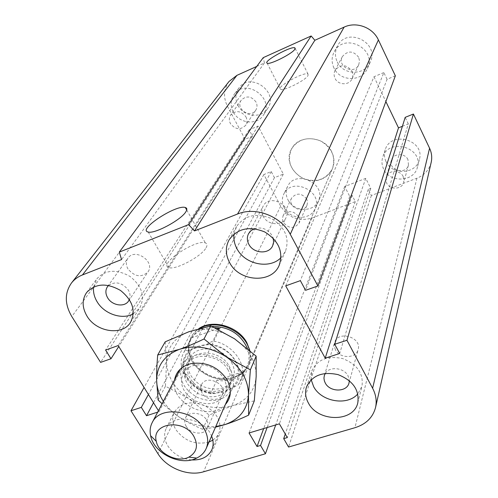 <?xml version="1.0" encoding="UTF-8"?>
<svg xmlns="http://www.w3.org/2000/svg" width="498" height="498" viewBox="0 0 498 498"><rect width="100%" height="100%" fill="white"/><g stroke="black" fill="none" stroke-linecap="round" stroke-linejoin="round"><path stroke-width="0.37" stroke-dasharray="2.49 1.87" d="M249.871 350.505C250.917 355.479 250.513 360.135 248.658 364.474C243.018 377.702 223.758 382.408 208.201 374.733C192.545 367.275 184.347 349.26 191.288 336.654L194.475 332.234L198.777 328.636M331.649 151.666C324.435 135.761 298.57 134.143 291.517 148.952C286.823 161.053 290.496 170.808 302.541 178.203C315.813 183.077 325.76 179.934 332.378 168.766C334.681 163.163 334.438 157.461 331.649 151.666M335.434 349.795L334.264 346.154L334.612 342.518C337.899 329.993 362.177 337.32 358.112 349.646C356.095 358.747 339.748 358.797 335.434 349.795M325.306 373.407C329.433 366.067 344.05 367.599 348.058 375.853L349.328 380.677M311.175 379.706L311.848 370.917C317.288 359.475 327.603 355.373 342.792 358.616C357.265 364.399 363.665 373.618 361.978 386.267L357.838 393.874M202.144 392.997C200.513 390.133 200.289 387.388 201.478 384.767C206.079 373.998 227.804 384.201 222.432 394.621C219.662 401.724 206.284 400.622 202.144 392.997M186.246 426.381C184.515 423.418 184.26 420.598 185.48 417.909C188.449 410.813 202.306 412.17 206.602 420.026C208.251 422.889 208.525 425.628 207.423 428.23C204.591 435.52 190.628 434.262 186.246 426.381M191.4 459.928C181.216 458.726 173.379 454.083 167.87 446.003C164.166 439.784 163.63 433.864 166.264 428.249C172.962 412.568 205.014 417.978 211.594 436.105M209.017 442.019C195.614 445.28 184.565 441.153 175.862 429.625C172.258 423.505 171.754 417.666 174.362 412.114C180.799 402.633 190.902 400.467 204.672 405.615C217.414 412.935 222.189 422.099 218.983 433.104L216.487 437.051L212.833 440.164M127.998 269.007C125.807 265.054 125.789 261.425 127.955 258.138C134.946 247.481 155.625 261.724 147.987 271.896C141.444 277.84 134.777 276.882 127.998 269.007M108.558 285.441C115.58 280.972 122.166 282.515 128.316 290.054C130.202 293.341 130.557 296.503 129.38 299.528M93.612 286.96L96.979 278.637C105.688 269.623 116.75 268.92 130.177 276.546C142.079 286.275 145.285 296.721 139.807 307.876L133.333 313.79M263.361 216.524C261.537 212.957 261.456 209.502 263.125 206.178C269.287 193.33 292.756 205.288 285.958 217.8C282.347 226.248 267.675 225.376 263.361 216.524M254.341 228.707C261.78 226.715 267.712 229.012 272.138 235.598L273.19 238.169M234.048 234.029L236.575 226.509C244.792 215.18 256.408 212.534 271.429 218.56C285.13 227.156 289.799 238.088 285.435 251.372L281.034 257.628M358.653 57.282C353.337 50.609 347.928 50.342 342.431 56.492C336.623 66.421 354.072 75.341 358.703 64.815L359.544 61.073L358.653 57.282M351.943 71.121C353.144 73.748 353.169 76.337 352.011 78.883C349.117 85.619 338.086 85.283 335.054 78.404C333.772 75.628 333.797 72.913 335.135 70.262C340.806 63.937 346.409 64.223 351.943 71.121M256.003 101.99C251.378 96.064 246.498 95.417 241.362 100.042C234.869 108.315 250.189 119.171 255.723 110.245C257.317 107.674 257.41 104.922 256.003 101.99M245.919 116.843C247.388 119.862 247.301 122.695 245.663 125.328C240.416 130.295 235.33 129.692 230.4 123.535C228.868 120.404 228.993 117.491 230.779 114.795C236.071 110.052 241.113 110.737 245.919 116.843M306.681 198.932C301.458 192.851 296.428 192.577 291.585 198.104C286.916 206.794 303.263 214.451 306.973 205.313L307.571 202.157L306.681 198.932M298.669 216.624L299.603 219.935L298.993 223.172C294.088 229.005 288.865 228.775 283.343 222.482L282.391 219.058L283.088 215.715C288.062 210.063 293.26 210.368 298.669 216.624M407.962 159.628C405.042 152.724 393.233 153.141 391.416 160.163C387.811 170.191 406.007 175.414 408.478 165.043L407.962 159.628M403.243 176.659L403.791 182.224C402.123 189.651 389.722 190.186 386.61 183.015L386.124 177.145C387.986 169.93 400.205 169.55 403.243 176.659M386.043 161.576C392.088 175.632 416.303 174.288 419.366 159.547C425.348 140.038 390.756 130.258 385.203 149.805C383.933 153.789 384.213 157.71 386.043 161.576M383.634 169.071C381.767 165.155 381.48 161.184 382.769 157.156C388.378 137.373 423.524 147.327 417.461 167.067C414.361 181.994 389.778 183.308 383.634 169.071M287.993 199.872C293.745 211.98 313.945 212.69 318.452 200.812C326.85 183.725 295.439 169.021 287.645 186.389C285.566 190.771 285.684 195.266 287.993 199.872M284.196 207.66C281.843 202.997 281.719 198.447 283.816 194.015C291.691 176.454 323.588 191.388 315.091 208.662C310.54 220.664 290.048 219.911 284.196 207.66M237.951 105.333C243.553 116.924 261.487 118.86 267.669 108.446C279.397 92.149 250.32 71.376 238.94 88.009C235.28 93.356 234.95 99.127 237.951 105.333M233.251 111.901C230.188 105.613 230.512 99.762 234.216 94.352C245.732 77.52 275.282 98.604 263.405 115.094C257.155 125.633 238.953 123.641 233.251 111.901M337.258 61.901C343.147 75.372 364.735 75.746 370.182 62.312C380.055 43.04 347.461 26.363 337.644 45.673C334.849 50.958 334.718 56.367 337.258 61.901M333.971 68.033C331.388 62.418 331.506 56.934 334.339 51.58C344.28 32.015 377.416 48.972 367.412 68.494C361.897 82.102 339.966 81.697 333.971 68.033M308.019 75.559L308.038 74.102C304.981 71.071 276.06 86.876 280.455 89.179C282.733 91.694 305.722 80.352 308.019 75.559M206.072 247.792C207.504 245.284 207.274 243.665 205.369 242.937C195.982 238.741 157.38 264.699 168.953 267.6C175.439 270.346 201.659 256.364 206.072 247.792M256.731 66.433L264.438 62.966L121.568 259.576M431.168 162.392C429.195 169.88 424.445 175.153 416.932 178.209L371.365 195.509L368.283 189.352L370.78 188.4L365.769 178.365L344.709 186.52L349.745 196.442L352.204 195.502L355.298 201.609L311.829 218.105C298.688 221.685 288.311 217.701 280.698 206.16L263.853 174.549L271.217 171.567L274.454 177.68L283.343 174.107L258.057 126.062L249.118 129.866L252.449 136.153L245.053 139.278L100.608 362.395M252.449 136.153L118.761 346.515M249.118 129.866L105.576 350.05M395.35 75.814L387.07 79.313L305.579 290.303M258.057 126.062L118.175 345.562M387.07 79.313L383.852 72.559L300.362 280.642M283.343 174.107L159.043 411.69L158.439 410.707M383.852 72.559L373.973 76.76L285.709 285.864M274.454 177.68L153.508 402.733M373.973 76.76L385.869 101.548M271.217 171.567L148.423 394.503M402.403 126.287L408.298 123.921L339.704 353.493M263.853 174.549L144.078 387.481M408.298 123.921L405.173 117.36M355.298 201.609L275.711 424.937M352.204 195.502L267.133 427.521M371.365 195.509L288.56 447.042M349.745 196.442L263.679 428.566M368.283 189.352L285.267 434.038M344.709 186.52L249.05 432.98M370.78 188.4L287.302 437.574M365.769 178.365L279.384 423.829M245.053 139.278L227.418 106.192C223.092 97.284 223.639 89.036 229.055 81.454M264.438 62.966L263.237 57.644M157.692 412.126L159.043 411.69M230.406 370.039C220.9 352.049 189.806 348.905 182.461 364.922C177.761 377.895 182.716 388.726 197.333 397.429C213.225 403.523 224.828 400.716 232.143 389.013C234.658 382.968 234.085 376.644 230.406 370.039M228.047 369.921C219.668 354.097 192.309 351.37 185.891 365.513C181.801 376.893 186.171 386.398 198.988 394.024C212.92 399.365 223.104 396.918 229.547 386.678C231.794 381.344 231.296 375.76 228.047 369.921M231.47 362.382C234.676 368.171 235.162 373.718 232.927 379.022C226.534 389.199 216.443 391.652 202.661 386.373C189.981 378.822 185.679 369.392 189.75 358.081C196.131 344.031 223.204 346.689 231.47 362.382M216.817 380.26L210.586 393.7L215.036 393.563L232.522 387.93L238.436 384.711L244.207 371.29L216.817 380.26C222.363 381.238 227.598 380.945 232.529 379.376C237.422 377.752 241.318 375.056 244.207 371.29M218.61 329.57L212.939 340.974L206.931 344.243L189.352 350.281L184.945 350.611L191.767 337.787L217.265 328.898M191.767 337.787C196.934 330.89 204.61 327.528 214.794 327.703M206.931 344.243C231.844 343.632 249.772 375.006 232.522 387.93M215.036 393.563C201.024 392.387 190.995 385.875 184.951 374.029C181.309 364.735 182.772 356.817 189.352 350.281M238.436 384.711L240.926 380.46C248.197 365.607 233.108 343.956 212.939 340.974M184.945 350.611L183.656 352.69C180.425 358.996 180.313 365.762 183.308 372.99C188.636 383.952 197.725 390.855 210.586 393.7M211.887 326.358C202.269 327.236 195.384 331.263 191.238 338.453L189.24 343.819L188.748 349.633C188.904 368.346 214.669 384.674 233.176 377.907L240.017 374.496L241.997 372.915L245.29 369.205L247.288 365.632C249.56 360.259 249.61 354.539 247.45 348.463M200.184 328.25C196.106 330.485 193.025 333.511 190.933 337.32L188.873 342.842L188.369 348.812C188.537 367.985 214.918 384.705 233.873 377.777L240.889 374.278L242.918 372.66L246.305 368.844L248.359 365.165C250.363 360.452 250.675 355.398 249.286 350.007M321.453 179.143C326.545 177.064 330.186 173.603 332.378 168.76C336.007 157.175 332.091 147.912 320.644 140.978C308.1 136.278 298.395 138.936 291.517 148.946C281.638 165.311 303.55 187.198 321.453 179.143M223.527 377.957L224.411 379.613C226.752 384.705 226.945 389.523 224.996 394.055C218.815 403.841 209.029 406.156 195.639 401.015C183.308 393.688 179.093 384.574 182.984 373.681C185.349 369.354 189.265 366.528 194.73 365.221C206.819 363.54 216.418 367.785 223.527 377.957M174.505 380.086C169.781 403.175 210.324 422.646 225.382 404.513M229.024 365.893C232.105 371.433 232.572 376.737 230.431 381.804C228.277 386.33 224.523 389.336 219.17 390.837C207.18 392.916 197.55 388.888 190.286 378.741L188.972 376.183C186.85 371.06 186.906 366.26 189.134 361.785C195.21 348.357 221.106 350.903 229.024 365.893M163.363 401.326C167.396 407.513 172.694 412.78 179.255 417.125C190.796 424.47 202.972 427.601 215.783 426.506M215.503 427.153L202.711 429.32L199.057 427.77L188.86 422.833L179.255 417.125L162.099 403.729M165.212 341.815L166.556 362.046C167.004 347.598 174.468 337.488 188.941 331.724C204.155 326.981 219.35 329.334 234.527 338.789C248.988 349.123 256.202 361.673 256.165 376.432C254.901 390.862 247.027 400.604 232.535 405.652C217.626 409.786 202.947 407.352 188.487 398.344C174.537 388.639 167.222 376.544 166.556 362.046L165.442 386.236L188.487 398.344L209.166 415.039L232.535 405.652L254.31 400.865M202.711 429.32L209.166 415.039M158.096 400.006L165.442 386.236M187.086 377.154C196.131 389.778 208.12 394.802 223.06 392.212C243.976 387.326 243.31 358.479 221.268 348.189C199.542 337.246 176.385 354.532 185.449 373.961L187.086 377.154M227.418 106.192L71.793 316.523M280.698 206.16L157.916 453.634M311.829 218.105L203.576 471.787M416.932 178.209L354.931 427.72M248.658 364.474L332.378 168.76L248.359 365.165M191.288 336.654L190.933 337.32M349.005 383.006L358.112 349.646M324.354 375.448L334.612 342.518M357.794 402.807L361.978 386.267M306.507 387.014L311.848 370.917M207.423 428.23L222.432 394.621M185.48 417.909L201.478 384.767M211.874 449.713L218.983 433.104M166.264 428.249L174.362 412.114M128.59 300.991L147.987 271.896M107.524 286.611L127.955 258.138M130.526 322.349L139.807 307.876M86.658 292.494L96.979 278.637M272.611 245.875L285.958 217.8M248.57 233.643L263.125 206.178M279.154 265.39L285.435 251.372M229.08 239.918L236.575 226.509M342.431 56.492L335.135 70.262M358.703 64.815L352.011 78.883M241.362 100.042L230.779 114.789M255.717 110.245L245.663 125.334M291.585 198.104L283.088 215.715M306.973 205.307L298.999 223.172M391.416 160.169L386.124 177.145M408.478 165.043L403.791 182.224M419.366 159.541L417.461 167.067M385.203 149.811L382.769 157.156M318.452 200.812L315.091 208.662M287.645 186.389L283.816 194.015M267.669 108.446L263.405 115.094M238.94 88.009L234.216 94.352M370.182 62.312L367.412 68.494M337.644 45.673L334.339 51.58M267.115 63.14L280.461 89.179M295.183 48.443L308.038 74.102M148.192 232.018L168.953 267.6M186.719 209.982L205.369 242.937M182.461 364.922L180.245 369.149M232.143 389.013L230.319 393.19M189.75 358.081L185.891 365.513M232.927 379.022L229.547 386.678M184.951 374.029L183.308 372.99M191.238 338.453L183.656 352.69M247.288 365.632L240.926 380.46M240.017 374.496L240.889 374.278M188.748 349.633L188.369 348.812M194.73 365.221L190.995 363.64M224.411 379.613L227.997 381.58M230.431 381.804L224.996 394.055M182.984 373.681L189.134 361.785M223.073 392.206L219.176 390.83M185.449 373.967L188.972 376.183"/><path stroke-width="0.75" d="M198.777 328.636C212.571 318.913 238.075 326.196 246.74 342.462L249.871 350.505M349.328 380.677L349.005 383.006C346.938 392.387 329.819 392.306 325.25 382.974L324.354 380.846L323.943 378.107L324.354 375.448L325.306 373.407M308.362 402.95C305.448 397.609 304.832 392.293 306.507 387.014C312.034 375.417 322.567 371.296 338.111 374.645C352.926 380.578 359.488 389.965 357.794 402.807C353.773 422.453 318.004 422.285 308.362 402.95M357.838 393.874C347.492 406.219 321.347 401.811 313.622 386.604L311.175 379.706M211.594 436.105C213.555 440.942 213.648 445.48 211.874 449.713C208.189 456.977 201.366 460.382 191.4 459.928M212.833 440.164L209.017 442.019M129.38 299.528L128.59 300.991C124.6 307.527 112.069 305.623 107.686 297.866C105.352 293.758 105.302 290.004 107.524 286.611L108.558 285.441M86.976 316.074C81.977 307.434 81.877 299.572 86.658 292.494C95.504 283.356 106.796 282.683 120.541 290.477C132.742 300.412 136.072 311.038 130.526 322.349C122.433 336.075 96.263 332.185 86.976 316.074M133.333 313.79C122.384 320.102 104.375 314.126 97.166 301.85C94.209 296.957 93.026 291.99 93.612 286.96M273.19 238.169L273.607 242.146L272.611 245.875C268.876 254.621 253.482 253.619 248.894 244.4C246.952 240.677 246.846 237.092 248.57 233.643L250.961 230.692L254.341 228.707M229.646 262.701C225.451 254.795 225.258 247.201 229.08 239.918C237.446 228.408 249.324 225.75 264.712 231.937C278.762 240.733 283.574 251.882 279.154 265.39C271.703 283.872 239.395 281.905 229.646 262.701M281.034 257.628C269.704 269.518 245.116 264.544 237.048 248.888C234.409 244.057 233.413 239.108 234.048 234.029M294.841 49.271C292.345 53.753 269.219 65.3 267.109 63.14C262.919 61.285 292.083 45.355 294.934 47.945L294.841 49.271M185.754 211.936C180.955 220.023 154.411 234.209 148.192 232.018C136.994 229.952 176.329 204.155 185.324 207.517C187.155 208.083 187.298 209.558 185.754 211.936M158.439 410.707L118.175 345.562L105.576 350.05L110.992 358.741L100.608 362.395L71.793 316.523C64.578 304.135 64.51 292.911 71.588 282.858C74.389 279.353 78.012 276.714 82.469 274.94L121.568 259.576L119.296 252.1L263.237 57.644L311.15 35.974L188.605 224.623L194.494 230.929L237.565 214.009C255.592 206.409 281.109 216.194 290.266 234.29L317.905 285.964L305.579 290.303L300.362 280.642L285.709 285.864L325.2 358.168L339.704 353.493L334.718 344.261L346.95 340.271L372.616 388.259C375.984 394.721 376.955 401.158 375.529 407.582C372.846 417.523 365.98 424.234 354.931 427.72L288.56 447.042L283.704 438.638L287.302 437.574L279.384 423.829L249.05 432.98L257.024 446.507L260.547 445.467L265.434 453.778L203.576 471.787C188.088 476.605 166.625 468.045 157.916 453.634L130.986 410.763L141.326 407.383L146.524 415.724L157.692 412.126M311.15 35.974L314.861 40.282L194.494 230.929M314.861 40.282L344.137 27.11C356.331 21.283 372.828 27.44 378.393 39.927L395.35 75.814L317.905 285.964M385.869 101.548L398.493 127.855L325.2 358.168M398.493 127.855L402.403 126.287M346.95 340.271L413.415 114.023L405.173 117.36L334.718 344.261M413.415 114.023L429.575 148.217C431.71 152.849 432.239 157.573 431.168 162.392L375.529 407.582M285.267 434.038L283.704 438.638M119.296 252.1L188.605 224.623M71.588 282.858L229.055 81.454L236.955 75.329L256.731 66.433M263.679 428.566L257.024 446.507M267.133 427.521L260.547 445.467M275.711 424.937L265.434 453.778M144.078 387.481L130.986 410.763M148.423 394.503L141.326 407.383M153.508 402.733L146.524 415.724M118.761 346.515L110.992 358.741M203.993 428.616C193.473 409.505 159.883 405.721 152.257 422.485C150.159 426.518 149.618 430.932 150.62 435.725C153.758 453.448 180.799 466.564 196.71 458.073C201.111 455.9 204.255 452.744 206.141 448.611C208.768 442.299 208.052 435.632 203.993 428.616M193.871 436.41C198.509 445.48 196.835 452.383 188.848 457.127C177.649 463.146 158.457 453.84 156.291 441.34C151.131 422.758 183.787 418.189 193.871 436.41M217.265 328.898L219.294 328.194L218.61 329.57M214.794 327.703L219.294 328.194M247.45 348.463C240.64 333.928 228.781 326.557 211.887 326.358M249.286 350.007C245.028 331.008 216.63 318.446 200.184 328.25M225.382 404.513C230.96 398.033 231.838 390.388 227.997 381.58L226.901 379.52C218.037 366.833 206.066 361.542 190.995 363.64C181.589 366.105 176.093 371.583 174.505 380.086M215.783 426.506L224.399 424.769C239.221 419.708 247.251 409.842 248.496 395.169C248.471 380.148 241.026 367.343 226.154 356.755C210.548 347.056 194.961 344.591 179.392 349.359C164.589 355.167 156.995 365.42 156.609 380.111C156.739 387.413 158.993 394.478 163.363 401.326M162.099 403.729L158.096 400.006L156.609 380.111C156.546 372.884 156.907 364.517 157.692 355.018L179.392 349.359C186.837 346.776 195.042 343.315 204.012 338.976L226.154 356.755L250.37 369.815L248.496 395.169L248.626 415.133C239.855 419.272 231.775 422.485 224.399 424.769L215.503 427.153M248.626 415.133L254.31 400.865L256.165 376.432L256.146 356.12L234.527 338.789L210.747 325.841L188.941 331.724L165.212 341.815L157.692 355.018M204.012 338.976L210.747 325.841M250.37 369.815L256.146 356.12M236.955 75.329L82.469 274.94M344.137 27.11L237.565 214.009M378.393 39.927L290.266 234.29M429.575 148.217L372.616 388.259M294.934 47.945L295.183 48.443M185.324 207.517L186.719 209.982M188.848 457.127L196.71 458.073M156.291 441.34L150.62 435.725M180.245 369.149L152.257 422.485M230.319 393.19L206.141 448.611"/></g></svg>
